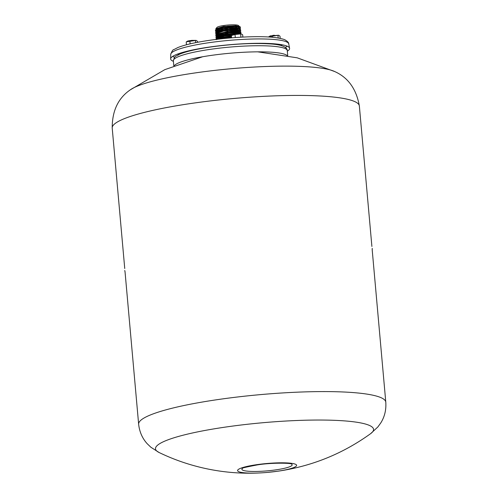 <?xml version="1.0" encoding="UTF-8"?>
<svg xmlns="http://www.w3.org/2000/svg" width="498" height="498" viewBox="0 0 498 498"><rect width="100%" height="100%" fill="white"/><g stroke="black" fill="none" stroke-linecap="round" stroke-linejoin="round"><path stroke-width="0.75" d="M334.749 71.569L334.749 71.569A105.788 15.899 174.9 0 0 195.739 72.839A105.788 15.899 174.9 0 0 130.333 89.814L130.333 89.814C118.182 98.112 112.143 110.861 112.212 128.061A124.064 18.65 174.9 0 1 192.222 103.31A124.064 18.65 174.9 0 1 359.357 106.006C356.381 89.061 348.177 77.582 334.749 71.569L297.219 57.824L257.696 51.836M174.393 65.568A57.189 8.597 -5.1 0 1 210.772 55.465A57.189 8.597 -5.1 0 1 287.091 55.508M215.864 28.679L217.01 27.39A10.869 1.631 -5.1 0 1 223.907 25.491A10.869 1.631 -5.1 0 1 238.386 25.485L239.32 26.481M216.014 29.444L215.858 28.691L223.614 26.406L239.214 26.133M215.354 30.496L215.858 29.544L223.465 27.396C230.767 26.313 236.139 26.07 239.575 26.655A12.643 1.899 174.9 0 1 240.279 26.973A12.643 1.899 174.9 0 1 240.466 27.253L234.994 26.587L223.49 27.645L215.354 30.496L216.101 31.144M217.912 32.98L216.885 32.781M215.472 32.189L215.97 31.231L223.608 29.065L240.266 28.492L240.659 29.089L235.162 28.28L223.627 29.332L215.472 32.189L216.2 32.837M215.597 33.889L216.088 32.905L223.745 30.745L240.447 30.166L240.839 30.776L235.324 29.967L223.77 31.032L215.597 33.889L216.306 34.524M215.715 35.588L216.219 34.58L223.888 32.414L240.627 31.841L241.02 32.476L235.498 31.66L223.913 32.719L215.715 35.588L216.406 36.217M240.758 33.796L224.05 34.412L215.839 37.282L216.331 36.273L224.025 34.094L240.795 33.509L241.169 33.839M215.839 37.282L216.506 37.91M231.614 35.221L224.193 36.105L215.958 38.981L216.462 37.935L224.162 35.769L232.118 34.854M215.958 38.981L216.257 39.404M217.184 39.286L224.305 37.443L231.495 36.578M231.526 36.927L224.33 37.792L218.522 39.13M239.221 28.448L240.478 27.396M239.401 30.141L240.659 29.089M239.606 31.816L240.839 30.783M239.793 33.509L241.02 32.476M239.301 26.624L235.871 25.709L227.81 26.12L219.755 27.533L216.35 29.264M239.494 28.311L236.071 27.39L227.978 27.801L219.873 29.22L216.449 30.951M239.687 29.992L236.239 29.065L228.128 29.475L220.004 30.901L216.562 32.638M239.868 31.511L236.488 30.745L228.439 31.144L216.674 34.275M240.061 33.185L236.662 32.426L228.582 32.818L220.402 34.231L216.779 35.968M234.988 34.094L223.123 35.327L216.885 37.692M231.439 35.943L221.71 37.338L216.997 39.311M231.589 37.624L224.673 38.458M240.279 26.973L238.99 26.332L228.177 26.294L216.854 28.872L215.858 29.544M240.266 28.492L239.171 28.006L228.296 27.975L216.593 30.882M240.447 30.166L239.37 29.687L228.445 29.656L217.06 32.252L216.088 32.905M240.627 31.841L239.563 31.374L228.619 31.337L217.184 33.932L216.219 34.58M240.795 33.509L239.75 33.049L228.725 33.017L217.277 35.632L216.331 36.273M233.668 34.343L217.396 37.313L216.462 37.935M231.458 36.155L217.501 39.006L216.58 39.622M238.187 27.782L238.723 27.658M239.999 26.774L239.575 26.655M177.375 54.139L178.85 54.531M173.404 61.347A59.704 8.976 -5.1 0 1 170.658 58.857A59.704 8.976 -5.1 0 1 219.55 45.754A59.704 8.976 -5.1 0 1 285.79 45.667A59.704 8.976 -5.1 0 1 289.581 48.244A59.704 8.976 -5.1 0 1 287.321 51.182M269.53 43.507L269.312 43.843M280.754 45.436L282.136 44.789M181.004 53.622L184.441 52.439M272.674 35.439L274.342 35.246M268.901 36.665L278.656 35.252L279.994 36.205L280.181 38.334M277.984 35.576L278.195 37.966M272.35 35.924L272.468 37.263M180.618 53.186L180.65 53.541M186.395 41.801L196.156 40.388L197.488 41.34L197.575 42.293M188.779 40.817L191.842 40.382M189.844 41.06L190.099 43.868M195.652 42.666L195.477 40.712M186.227 42.044L186.47 44.77M232.809 34.574L231.402 35.526L235.025 34.543L241.331 33.87L242.669 34.823L242.868 37.089M233.954 34.3L237.017 33.864M240.659 34.188L240.926 37.188M235.025 34.543L235.293 37.549M231.402 35.526L231.607 37.829M210.231 49.358A57.189 8.597 174.9 0 0 173.348 60.762C175.184 54.848 175.159 57.002 179.747 54.133C186.414 51.4 196.766 49.016 210.797 46.968C233.581 43.855 253.513 42.847 270.595 43.936C286.294 44.957 287.302 49.14 287.271 50.597A57.189 8.597 174.9 0 0 210.231 49.358M291.349 463.987A25.236 3.791 -5.1 0 1 275.886 469.863A25.236 3.791 -5.1 0 1 250.45 471.382A25.236 3.791 -5.1 0 1 242.545 468.344M277.511 471.239A29.643 4.457 -5.1 0 1 239.47 471.948A29.643 4.457 -5.1 0 1 256.694 464.684A29.643 4.457 -5.1 0 1 294.735 463.974A29.643 4.457 -5.1 0 1 277.511 471.239M385.788 402.16A124.064 18.65 -5.1 0 0 218.653 399.464A124.064 18.65 -5.1 0 0 138.643 424.215C139.49 431.878 142.347 438.383 147.209 443.724L150.85 447.229L159.13 452.526A109.473 16.453 -5.1 0 1 226.092 426.991A109.473 16.453 -5.1 0 1 336.567 420.412A109.473 16.453 -5.1 0 1 370.637 433.652L377.851 426.967L380.808 422.877C384.649 416.758 386.311 409.848 385.788 402.16L372.162 249.442M174.68 57.27A59.231 8.902 -5.1 0 1 174.518 57.22A59.231 8.902 -5.1 0 1 172.569 56.448M288.716 43.843C288.884 42.71 287.533 41.309 284.644 39.647C276.452 36.746 261.126 35.974 238.667 37.325C222.114 38.396 207.218 40.294 193.959 43.015C187.099 44.453 181.702 45.978 177.774 47.596L173.939 49.563C173.018 49.483 171.947 51.082 170.733 54.375A59.231 8.902 -5.1 0 1 239.333 39.597A59.231 8.902 -5.1 0 1 284.949 41.284A59.231 8.902 -5.1 0 1 288.716 43.843L289.581 48.244M268.758 43.805A39.547 5.945 174.9 0 0 268.883 43.482M287.278 46.214A59.231 8.902 -5.1 0 1 285.335 47.391M124.743 268.515L112.212 128.061M371.894 246.454L359.357 106.006M130.333 89.814L164.838 69.639L202.674 56.747M173.796 65.804L173.348 60.762M287.72 55.633L287.271 50.597M217.943 33.31L217.863 32.407M217.539 28.778L217.495 28.305M216.96 30.565L215.97 31.231M242.588 468.313L242.52 468.357C241.038 468.232 246 467.074 257.398 464.895C272.338 462.424 291.697 463.14 291.374 463.999L291.293 463.962M159.13 452.526C174.219 459.816 189.956 465.2 206.346 468.693C226.372 472.938 246.578 474.189 266.978 472.453L278.513 471.12C312.258 466.103 342.966 453.616 370.637 433.652M138.643 424.215L125.01 271.503M124.761 270.445L125.085 272.344M372.218 248.359L372.236 250.289M170.733 54.375L170.658 58.857M270.321 35.893L278.656 35.252M268.814 36.752L270.134 35.956M196.156 40.388L191.78 40.375L187.852 41.023M187.653 41.079L186.308 41.888M241.331 33.87L236.899 33.858L233.02 34.505"/></g></svg>
